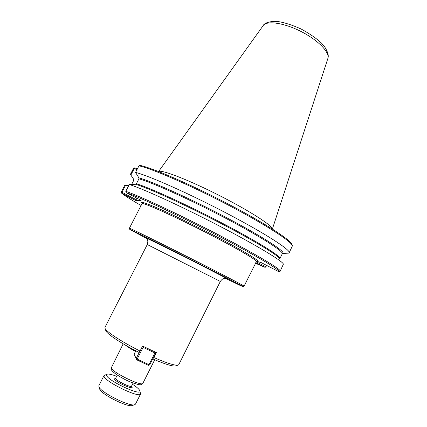 <?xml version="1.0" encoding="UTF-8"?>
<svg xmlns="http://www.w3.org/2000/svg" width="427" height="427" viewBox="0 0 427 427"><rect width="100%" height="100%" fill="white"/><g stroke="black" fill="none" stroke-linecap="round" stroke-linejoin="round"><path stroke-width="0.64" d="M244.03 286.175L244.073 286.17C244.474 285.967 220.647 273.536 190.02 258.041C159.41 242.552 132.317 229.23 129.739 228.328L129.408 228.274M225.6 278.388L240.545 285.626L242.835 286.576L244.073 286.159L256.664 261.148M105.741 330.466L105.837 330.765C106.873 333.967 121.546 343.671 138.951 352.398L140.072 351.037L142.586 346.057L156.362 352.585L153.869 357.548L152.797 358.797M140.072 351.037C121.668 341.835 106.077 331.582 105.021 328.278L104.967 327.37L147.278 244.548L220.332 281.446C222.611 278.308 223.609 278.783 224.026 278.527L227.004 278.591L181.55 255.132L145.618 237.481C146.461 238.896 148.863 239.045 147.278 244.548M175.828 365.87L175.529 365.966C172.508 366.483 164.913 364.124 152.743 358.904M220.332 281.446L178.774 364.653L178.011 365.149C174.856 365.677 166.808 363.142 153.869 357.548M242.835 286.576C243.171 286.394 219.659 274.177 189.513 258.927C159.383 243.689 132.706 230.527 130.144 229.582L146.616 238.49M135.503 351.394C131.345 349.142 128.185 347.167 126.029 345.475M135.471 351.458C130.945 349.003 127.582 346.889 125.383 345.107M255.773 262.589L264.793 267.254L265.626 267.158L265.658 266.683L256.179 261.772M266.357 265.268L265.658 266.683M265.626 267.158L266.678 265.434M136.907 198.181L136.154 199.639L121.957 192.289L125.474 185.483L124.572 185.638L121.289 191.99L121.716 193.234C124.759 195.747 131.212 199.836 141.081 205.499M255.437 263.267L264.793 267.254M131.665 184.357L133.784 180.263L133.72 179.351L130.87 175.054L134.291 168.435L136.896 169.807M137.275 169.081L134.868 167.816L133.614 168.169L130.427 174.328L130.87 175.054M289.218 252.864C291.155 250.339 266.288 234.081 228.029 213.975C189.818 193.874 148.954 175.716 135.551 172.412L138.962 165.815C152.188 168.718 191.12 185.628 228.498 205.206C265.925 224.783 292.02 241.799 292.42 245.851L288.999 253.115L282.92 253.441C285.631 251.674 262.931 236.836 227.009 217.914C191.141 198.998 152.007 181.379 138.871 177.851L138.935 178.822L136.394 183.754L135.567 184.261L129.29 184.523L125.778 191.323C138.711 195.598 179.324 214.498 217.749 234.428C256.216 254.364 281.655 269.624 280.197 271.172L278.81 271.721L261.34 262.669L256.542 261.223M292.249 245.37L291.983 244.612C291.561 240.54 265.824 223.705 228.915 204.384C192.054 185.056 153.555 168.35 140.307 165.436L138.962 165.815M278.81 271.721L278.852 271.7C281.334 270.739 256.867 255.981 218.592 236.104C180.365 216.238 139.314 197.05 126.243 192.652L125.778 191.323M121.716 193.234L135.647 200.439L141.134 200.37L126.243 192.652M282.311 253.723L282.92 253.441M134.153 167.918L134.291 168.435M125.474 185.483L128.842 185.398M136.154 199.639L135.647 200.439M121.957 192.289L121.423 192.524M135.551 172.412L138.871 177.851M280.197 271.172L283.411 264.105C282.46 260.961 255.789 244.836 218.213 225.392C180.674 205.953 142.058 188.355 129.29 184.523M327.84 58.531L327.92 58.269C329.724 52.366 318.398 40.506 302.028 31.998C285.69 23.437 268.53 20.453 263.731 24.83L158.582 171.542M272.335 229C272.639 225.739 249.565 210.831 219.702 195.667C189.86 180.472 162.783 169.893 158.999 171.403L158.63 171.563M139.768 351.405L136.197 358.483L134.073 354.223L136.619 359.785L136.197 358.483L137.174 359.107L136.619 359.785L148.441 365.325L149.012 364.663L149.754 364.845L148.441 365.325M155.295 352.11L155.631 353.156L154.9 352.953L155.161 352.051M143.381 346.457L143.104 347.364L142.207 346.809M142.26 346.703L143.2 346.366M143.104 347.364L154.9 352.953L149.012 364.663L137.174 359.107L143.104 347.364M149.754 364.845L155.631 353.156M134.073 354.223L135.807 350.791M139.832 390.79L140.6 393.95L135.487 404.129L134.601 404.737C129.578 406.936 100.126 392.061 98.92 386.713L98.883 385.64L104.039 375.482L107.044 374.228M140.6 393.95C139.752 398.621 104.412 381.492 104.001 376.182L104.039 375.482M132.375 405.463L132.151 405.533C127.524 407.545 100.863 394.073 99.731 389.157L99.656 388.933M132.471 384.284C136.56 386.921 138.983 388.997 139.736 390.524L139.768 390.593C143.226 397.227 107.289 380.697 106.542 375.253L107.236 374.164C108.874 373.822 112.013 374.527 116.646 376.288M142.058 203.257L141.983 203.743L142.453 203.604C145.201 203.055 179.719 218.8 212.603 235.912C239.275 249.726 257.502 260.545 256.317 261.495M256.595 261.185C262.568 262.44 243.966 250.969 213.27 235.063C193.954 225.04 172.705 214.733 158.913 208.664C145.031 202.638 139.512 200.952 142.356 203.604M226.577 278.521C232.074 281.03 217.749 273.483 194.482 261.671L145.927 237.78M154.718 359.753L142.901 383.254C142.282 387.001 111.858 372.216 111.276 367.866L123.189 343.826M282.428 253.622L282.263 253.803C283.955 251.599 260.801 236.702 225.387 218.117C190.031 199.542 151.911 182.377 138.935 178.822M282.263 253.803L279.909 258.575C281.478 256.611 258.186 241.96 222.729 223.417C187.32 204.88 149.258 187.538 136.394 183.754M279.931 258.959C278.836 255.746 253.916 240.54 219.03 222.446C184.181 204.362 148.041 187.971 135.567 184.261M133.085 383.056L131.553 386.099C131.153 388.042 116.107 380.767 115.722 378.434L115.701 378.349M131.447 386.221C136.256 391.292 115.306 382.293 114.463 378.898L115.621 378.258M141.983 203.743L129.392 228.237M105.837 330.765L105.021 328.278M175.529 365.966L178.011 365.149M142.901 383.254C142.789 383.75 142.068 384.231 140.729 384.695C140.515 385.373 131.388 383.046 123.782 378.866C108.677 370.588 111.105 368.544 111.282 367.284M129.803 229.475L129.397 228.231M278.852 271.7L280.091 271.289M263.299 25.246C264.831 23.047 268.514 21.75 274.353 21.35L278.906 21.686C285.188 22.759 292.623 25.209 301.206 29.047C310.066 33.93 316.914 38.724 321.755 43.415L324.621 46.783C327.717 51.683 328.843 55.398 327.995 57.928M327.845 58.531L272.383 229.032M132.151 405.533L134.601 404.737M99.731 389.157L98.92 386.713M117.265 375.066L115.728 378.103"/></g></svg>
